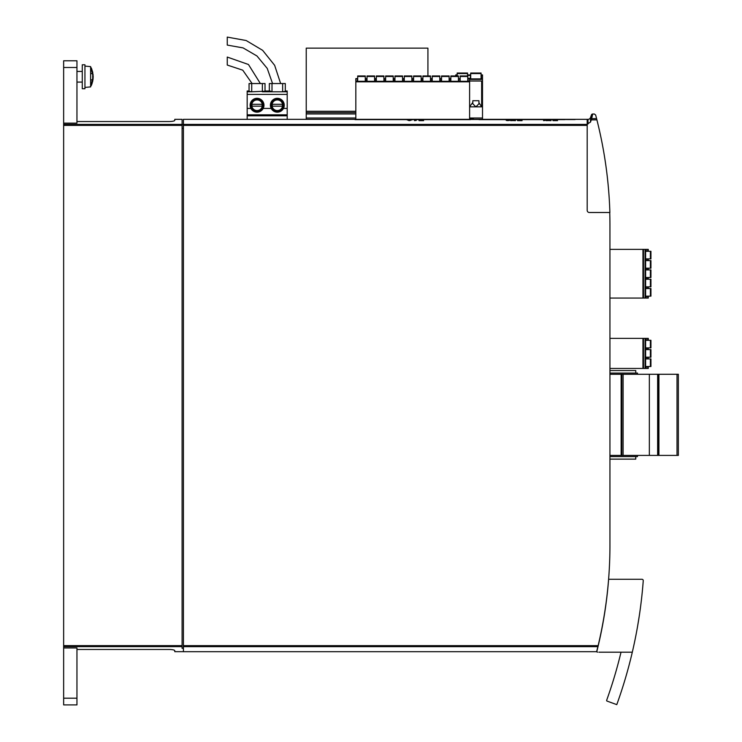 <?xml version="1.0" encoding="UTF-8"?>
<svg xmlns="http://www.w3.org/2000/svg" width="742" height="742" viewBox="0 0 742 742"><rect width="100%" height="100%" fill="white"/><g stroke="black" fill="none" stroke-linecap="round" stroke-linejoin="round"><path stroke-width="1.11" d="M63.645 698.203L63.645 704.9L76.955 704.9L76.955 698.203L63.645 698.203L63.645 60.788L76.955 60.788L76.955 123.144L63.645 123.144M169.445 121.54C172.7 121.41 174.472 121.02 174.769 120.39C174.481 121.02 172.7 121.41 169.445 121.54L76.955 121.54M174.769 120.39L174.769 119.341L182.096 119.341L182.096 648.313L183.422 648.313M76.955 698.203L76.955 647.942L63.645 647.942M183.422 651.671L174.769 651.671L174.769 650.623C174.481 649.992 172.7 649.602 169.445 649.473L76.955 649.473M169.445 649.473C172.7 649.602 174.472 649.992 174.769 650.623M182.096 128.32L183.422 128.32M182.096 124.665L183.422 124.665L182.096 124.665M469.612 119.341L183.422 119.341L183.422 651.699L596.633 651.699A432.512 432.512 0 0 0 609.943 545.203L609.943 225.809A432.512 432.512 0 0 0 609.748 212.62A0.529 0.529 0 0 0 609.414 212.5L589.315 212.5A2.133 2.133 0 0 1 587.191 210.376A2.133 2.133 0 0 0 589.315 212.5L609.878 212.5A432.512 432.512 0 0 0 596.902 119.861L591.272 119.861L590.493 122.133L587.191 123.997L587.191 119.341L469.612 119.341L469.612 81.286L355.826 81.286L355.826 81.815L469.612 81.815M183.422 646.644L597.885 646.644L596.633 651.699L598.117 645.661L183.422 645.661M605.296 608.431L606.149 602.43M606.947 596.067L607.624 589.955M608.199 584.047L608.421 581.533M608.607 579.214L608.412 581.589M608.18 584.279L607.958 586.597M607.856 587.636L607.605 590.103M606.919 596.262L606.131 602.55M183.422 125.379L587.191 125.379L587.191 210.376L587.191 123.997M409.157 120.64L406.662 119.666L412.654 119.666L409.157 120.64M414.518 119.759L416.318 119.666L415.446 119.759L415.446 120.39L416.318 120.39L414.518 120.64L414.518 119.759M510.134 120.278C507.63 120.742 506.508 120.668 506.767 120.046L510.134 119.666L507.407 120.148L510.134 120.278M506.146 120.278L506.767 120.529M543.608 119.759L545.407 119.666L544.535 119.759L544.535 120.39L545.407 120.39L543.608 120.64L543.608 119.759M510.719 120.64L514.54 120.482L511.053 120.019L515.458 119.666L515.458 120.64L510.719 120.482M517.517 120.64L518.769 120.056L516.525 119.666L522.006 119.666L519.762 120.056L522.09 120.64L517.517 120.64M419.035 120.64L420.287 120.056L418.043 119.666L423.534 119.666L421.289 120.056L423.617 120.64L419.035 120.64M546.27 120.64L550.091 120.482L546.604 120.019L551.009 119.666L551.009 120.64L546.27 120.482M552.976 120.64L554.218 120.056L551.974 119.666L557.465 119.666L555.22 120.056L557.548 120.64L552.976 120.64M347.775 119.341L575.078 119.545M470.474 119.62L354.964 119.62M564.829 119.62L478.97 119.62M82.279 64.777L82.279 88.734L84.94 88.734L84.94 64.777L82.279 64.777M92.602 81.731L93.195 76.537L91.294 85.553L93.195 76.76L90.617 66.604L90.617 86.907L84.94 87.408M93.121 74.97L91.572 68.616L92.722 72.308L93.084 78.94L92.694 81.212L92.694 79.876L90.617 79.876M92.694 78.096L92.694 75.415M551.009 120.64L551.009 119.666M515.458 120.64L515.458 119.666M410.66 120.39L408.656 120.39M410.66 120L408.656 120M596.902 119.861L596.587 118.609L591.671 118.609L591.467 119.23L591.467 114.899A1.326 1.326 0 0 1 592.719 114.018L591.671 118.609L592.719 114.018L594.361 114.018L595.65 115.01L596.587 118.609L595.65 115.01L594.361 114.018M591.467 119.23L591.272 119.861M590.493 122.133L590.493 117.588L591.467 114.899L590.493 117.588A2.662 2.662 0 0 1 587.989 119.341L587.191 119.341M598.284 645.484L596.846 651.374A432.512 432.512 0 0 0 608.57 579.882A0.668 0.668 0 0 1 609.228 579.27L641.923 579.27A1.326 1.326 0 0 1 643.249 580.698A467.117 467.117 0 0 1 632.305 652.199L598.85 652.199M629.16 579.27L609.228 579.27M596.846 651.374A0.668 0.668 0 0 0 597.495 652.199L596.846 651.374M639.344 615.47L637.619 626.118M620.887 652.728L621.017 652.199A456.2 456.2 0 0 1 606.668 700.253A0.668 0.668 0 0 0 607.067 701.097L616.778 704.631A467.117 467.117 0 0 0 632.305 652.199M609.683 691.59L609.507 692.128L609.683 691.59M269.337 90.997L269.337 83.549L269.337 90.997L265.024 90.997L265.024 83.549L249.062 83.549L249.062 90.997L247.169 90.997L251.723 91.795L247.169 91.795L247.169 119.341M247.169 90.997L247.169 91.795M269.337 83.549L282.646 83.549L282.646 91.795L287.2 91.795L287.2 90.997L282.646 91.795L271.999 91.795L270.097 90.997L251.723 91.795L251.723 83.549M271.999 83.549L271.999 91.795L262.362 91.795L262.362 83.549M287.2 91.795L287.2 108.434L283.463 108.434M271.182 108.434L263.178 108.434M250.907 108.434L247.169 108.434M287.2 90.997L285.308 90.997L285.308 83.549L285.308 90.997M287.2 94.429L247.169 94.429M287.2 108.434L287.2 114.815L247.169 114.815M287.2 114.815L287.2 115.808L247.169 115.808M287.2 115.808L287.2 119.341M251.723 105.234A5.324 5.324 0 0 1 259.7 100.624A5.324 5.324 0 0 1 259.7 109.844A5.324 5.324 0 0 1 251.723 105.234M250.119 105.234A6.919 6.919 0 0 1 260.507 99.242A6.919 6.919 0 0 1 260.507 111.235A6.919 6.919 0 0 1 250.119 105.234A6.919 6.919 0 0 1 260.507 99.242A6.919 6.919 0 0 1 260.507 111.235A6.919 6.919 0 0 1 250.119 105.234M271.999 105.234A5.324 5.324 0 0 1 279.984 100.624A5.324 5.324 0 0 1 279.984 109.844A5.324 5.324 0 0 1 271.999 105.234M270.403 105.234A6.919 6.919 0 0 1 280.782 99.242A6.919 6.919 0 0 1 280.782 111.235A6.919 6.919 0 0 1 270.403 105.234A6.919 6.919 0 0 1 280.782 99.242A6.919 6.919 0 0 1 280.782 111.235A6.919 6.919 0 0 1 270.403 105.234M252.076 104.307A5.055 5.055 0 0 0 252.076 106.171L262.009 106.171A5.055 5.055 0 0 0 262.009 104.307L252.076 104.307M272.351 104.307A5.055 5.055 0 0 0 272.351 106.171L282.294 106.171A5.055 5.055 0 0 0 282.294 104.307L272.351 104.307M282.646 83.549L285.308 83.549M272.564 83.549L267.222 68.385L256.973 55.993L243.088 47.896L227.256 45.086L227.256 37.1L246.149 40.522L262.64 50.335L274.642 65.315L280.643 83.549M252.113 83.549L242.755 70.175L227.256 65.046L227.256 57.06L248.459 64.498L260.368 83.549M427.921 75.962L427.921 48.147L306.233 48.147L306.233 119.341M355.826 113.953L306.233 113.953M357.421 81.286L357.421 78.624L355.826 78.624L355.826 81.286M468.017 81.286L468.017 78.624L469.612 78.624L469.612 81.286M366.743 81.286L366.743 78.624L365.546 78.624L366.743 78.624L365.546 78.624L365.546 81.286M376.055 81.286L376.055 78.624L374.858 78.624L376.055 78.624L374.858 78.624L374.858 81.286M385.376 81.286L385.376 78.624L384.171 78.624L385.376 78.624L384.171 78.624L384.171 81.286M394.688 81.286L394.688 78.624L393.492 78.624L394.688 78.624L393.492 78.624L393.492 81.286M404 81.286L404 78.624L402.804 78.624L404 78.624L402.804 78.624L402.804 81.286M413.322 81.286L413.322 78.624L412.125 78.624L413.322 78.624L412.125 78.624L412.125 81.286M422.634 81.286L422.634 78.624L421.437 78.624L422.634 78.624L421.437 78.624L421.437 81.286M431.955 81.286L431.955 78.624L430.75 78.624L431.955 78.624L430.75 78.624L430.75 81.286M441.267 81.286L441.267 78.624L440.071 78.624L441.267 78.624L440.071 78.624L440.071 81.286M450.579 81.286L450.579 78.624L449.383 78.624L450.579 78.624L449.383 78.624L449.383 81.286M460.161 81.017L459.901 78.624L458.435 78.884M365.277 81.286L365.277 75.962L357.69 75.962L357.69 81.286M374.589 81.286L374.589 75.962L367.012 75.962L367.012 81.286M383.911 81.286L383.911 75.962L376.324 75.962L376.324 81.286M393.223 81.286L393.223 75.962L385.636 75.962L385.636 81.286M402.544 81.286L402.544 75.962L394.957 75.962L394.957 81.286M411.856 81.286L411.856 75.962L404.269 75.962L404.269 81.286M421.168 81.286L421.168 75.962L413.582 75.962L413.582 81.286M430.49 81.286L430.49 75.962L422.903 75.962L422.903 81.286M439.802 81.286L439.802 75.962L432.215 75.962L432.215 81.286M449.114 81.286L449.114 75.962L441.536 75.962L441.536 81.286M458.435 81.286L458.435 75.962L450.848 75.962L450.848 81.286M467.748 81.286L467.748 75.962L460.161 75.962L460.161 81.286M355.826 119.341L355.826 81.815M357.421 78.624L355.826 78.624L357.421 78.624M468.017 78.624L469.612 78.624L468.017 78.624M459.901 81.286L458.704 81.017L458.704 78.884L460.161 78.884M365.277 75.962L357.69 75.962L365.277 75.962M374.589 75.962L367.012 75.962L374.589 75.962M383.911 75.962L376.324 75.962L383.911 75.962M393.223 75.962L385.636 75.962L393.223 75.962M402.544 75.962L394.957 75.962L402.544 75.962M411.856 75.962L404.269 75.962L411.856 75.962M421.168 75.962L413.582 75.962L421.168 75.962M430.49 75.962L422.903 75.962L430.49 75.962M439.802 75.962L432.215 75.962L439.802 75.962M449.114 75.962L441.536 75.962L449.114 75.962M458.435 75.962L450.848 75.962L458.435 75.962M467.748 75.962L460.161 75.962L467.748 75.962M467.748 78.884L482.504 78.884L482.504 118.015L469.612 118.015M469.612 106.69L472.821 102.452L472.821 103.778L475.882 106.839L469.612 106.839M481.641 81.017L481.641 106.839L478.942 102.758L478.942 100.717L472.821 100.717L472.821 102.452M482.504 81.017L467.748 81.017M457.174 74.896L455.736 74.896L455.736 75.962M470.688 74.896L467.553 74.896M482.504 74.896L482.504 78.364L481.335 78.364L481.335 74.896L482.504 74.896L481.076 74.896M470.428 78.884L470.428 74.896L467.812 74.896L467.812 78.884M456.905 75.962L456.905 74.896L455.736 74.896M482.504 78.884L482.504 78.364M481.335 78.364L481.335 78.884M481.641 106.839L475.882 106.839L478.942 103.778L478.942 102.758M482.504 118.015L482.504 119.341M470.688 78.884L470.688 73.031L481.076 73.031L481.076 78.884M457.174 75.962L457.174 73.031L467.553 73.031L467.553 75.962M469.612 118.637L473.377 118.637L473.377 118.015M473.377 118.637L473.377 119.341M646.143 259.143L645.614 258.884L645.614 260.609L648.276 260.34L648.276 259.143L646.143 259.143L646.143 260.34M645.614 251.297L645.614 258.884L650.938 258.884L650.938 251.297L650.938 258.884L650.938 251.297L645.614 251.297M650.4 260.609L650.4 268.196L650.938 268.196L650.938 260.609L650.938 268.196L650.938 260.609L645.614 260.609L645.614 269.921L648.276 269.661L648.276 268.465L646.143 268.465L646.143 269.661M650.4 279.242L650.4 286.829L650.938 286.829L650.938 279.242L650.938 286.829L650.938 279.242L645.614 279.242L645.614 269.661M645.614 279.242L645.614 288.555L648.276 288.295L648.276 287.089L646.143 287.089L646.143 288.295M650.4 288.555L650.4 296.141L650.938 296.141L650.938 288.555L650.938 296.141L650.938 288.555L645.614 288.555L645.614 298.071L645.614 249.368L645.614 251.028L648.276 251.028L648.276 249.368L646.143 249.368L646.143 251.028M646.143 249.368L609.943 249.368M645.614 296.41L648.276 296.41L648.276 298.071L642.952 298.071L642.952 249.368L642.952 298.071L609.943 298.071M645.614 287.089L646.143 287.089M645.614 277.777L646.143 277.777L646.143 278.973L645.614 278.973M646.143 277.777L648.276 277.777L648.276 278.973L646.143 278.973M645.614 268.465L646.143 268.465M650.4 296.141L645.614 296.141M650.4 286.829L645.614 286.829M645.614 269.921L650.938 269.921L650.938 277.508L650.938 269.921L650.938 277.508L645.614 277.508M650.4 268.196L645.614 268.196M646.143 348.146L645.614 347.887L645.614 349.352L648.276 349.352L648.276 348.146L646.143 348.146L646.143 349.352M645.614 340.3L645.614 347.887L650.938 347.887L650.938 340.3L650.938 347.887L650.938 340.3L645.614 340.3M646.143 357.468L645.614 357.199L645.614 358.933L648.276 358.664L648.276 357.468L646.143 357.468L646.143 358.664M645.614 349.612L645.614 357.199L650.938 357.199L650.938 349.612L650.938 357.199L650.938 349.612L645.614 349.612M650.4 358.933L650.4 366.511L650.938 366.511L650.938 358.933L650.938 366.511L650.938 358.933L645.614 358.933L645.614 368.449L645.614 338.371L645.614 340.031L648.276 340.031L648.276 338.371L646.143 338.371L646.143 340.031M646.143 338.371L609.943 338.371M645.614 366.78L648.276 366.78L648.276 368.449L642.952 368.449L642.952 338.371L642.952 368.449L609.943 368.449M650.4 366.511L645.614 366.511M637.499 455.402L637.499 456.599L609.943 456.599M609.943 373.078L637.499 373.078L637.499 374.274M609.943 455.402L678.355 455.402L678.355 374.274L677.019 374.274L677.019 455.402M609.943 374.274L621.147 374.274L621.147 455.402M621.147 374.274L649.343 374.274L649.343 455.402M649.343 374.274L657.635 374.274L657.635 455.402M657.635 374.274L658.924 374.274L658.924 455.402L658.924 374.274L677.019 374.274M609.943 370.546L635.764 370.546L635.764 373.078M609.943 459.122L635.764 459.122L635.764 456.599M93.167 77.752L93.01 76.76M91.989 83.827L93.084 78.94L93.084 74.571M84.94 66.112L90.617 66.604L93.195 76.76L90.617 86.907L93.195 76.472M182.096 124.396L63.645 124.396M182.096 125.379L63.645 125.379M182.096 645.633L63.645 645.633M182.096 646.616L63.645 646.616M76.955 67.485L63.645 67.485M587.191 124.396L183.422 124.396M90.617 73.644L92.694 73.644M591.467 114.899A1.326 1.326 0 0 1 592.719 114.018M590.493 117.588A2.662 2.662 0 0 1 587.989 119.341L587.989 123.997M250.917 105.234A6.121 6.121 0 0 1 260.108 99.938A6.121 6.121 0 0 1 260.108 110.539A6.121 6.121 0 0 1 250.917 105.234M271.201 105.234A6.121 6.121 0 0 1 280.383 99.938A6.121 6.121 0 0 1 280.383 110.539A6.121 6.121 0 0 1 271.201 105.234M355.826 111.263L306.233 111.263M355.826 112.589L306.233 112.589M355.826 118.015L306.233 118.015M357.421 78.884L355.826 78.884M357.421 81.017L355.826 81.017M366.743 78.884L365.546 78.884M366.743 81.017L365.546 81.017M376.055 78.884L374.858 78.884M376.055 81.017L374.858 81.017M385.376 78.884L384.171 78.884M385.376 81.017L384.171 81.017M394.688 78.884L393.492 78.884M394.688 81.017L393.492 81.017M404 78.884L402.804 78.884M404 81.017L402.804 81.017M413.322 78.884L412.125 78.884M413.322 81.017L412.125 81.017M422.634 78.884L421.437 78.884M422.634 81.017L421.437 81.017M431.955 78.884L430.75 78.884M431.955 81.017L430.75 81.017M441.267 78.884L440.071 78.884M441.267 81.017L440.071 81.017M450.579 78.884L449.383 78.884M450.579 81.017L449.383 81.017M365.277 76.491L357.69 76.491M374.589 76.491L367.012 76.491M383.911 76.491L376.324 76.491M393.223 76.491L385.636 76.491M402.544 76.491L394.957 76.491M411.856 76.491L404.269 76.491M421.168 76.491L413.582 76.491M430.49 76.491L422.903 76.491M439.802 76.491L432.215 76.491M449.114 76.491L441.536 76.491M458.435 76.491L450.848 76.491M467.748 76.491L460.161 76.491M470.428 75.424L467.812 75.424M456.905 75.424L455.736 75.424M470.428 78.364L467.812 78.364M482.504 75.424L481.335 75.424M482.504 79.422L469.612 79.422M470.688 73.56L481.076 73.56M457.174 73.56L467.553 73.56M645.076 298.071L645.076 249.368M643.481 298.071L643.481 249.368M646.143 296.41L646.143 298.071M647.738 296.41L647.738 298.071M647.738 249.368L647.738 251.028M647.738 287.089L647.738 288.295M647.738 277.777L647.738 278.973M647.738 268.465L647.738 269.661M647.738 259.143L647.738 260.34M650.4 269.921L650.4 277.508M650.4 251.297L650.4 258.884M645.076 368.449L645.076 338.371M643.481 368.449L643.481 338.371M646.143 366.78L646.143 368.449M647.738 366.78L647.738 368.449M647.738 338.371L647.738 340.031M647.738 357.468L647.738 358.664M647.738 348.146L647.738 349.352M650.4 349.612L650.4 357.199M650.4 340.3L650.4 347.887M621.787 374.274L621.787 455.402M623.104 374.274L623.104 455.402M658.386 374.274L658.386 455.402M76.955 82.084L82.279 82.084M76.955 71.436L82.279 71.436M92.602 71.788L93.195 76.973L91.294 67.967L93.195 76.565M92.722 81.203L91.572 84.903M91.498 85.089L93.195 76.76L91.498 68.431M357.162 81.815L356.624 81.286M459.632 81.815L459.103 81.286M450.32 81.815L449.782 81.286M440.998 81.815L440.47 81.286M431.686 81.815L431.148 81.286M422.365 81.815L421.836 81.286M413.053 81.815L412.524 81.286M403.741 81.815L403.203 81.286M394.419 81.815L393.891 81.286M385.107 81.815L384.579 81.286M375.795 81.815L375.257 81.286M366.474 81.815L365.945 81.286"/></g></svg>
